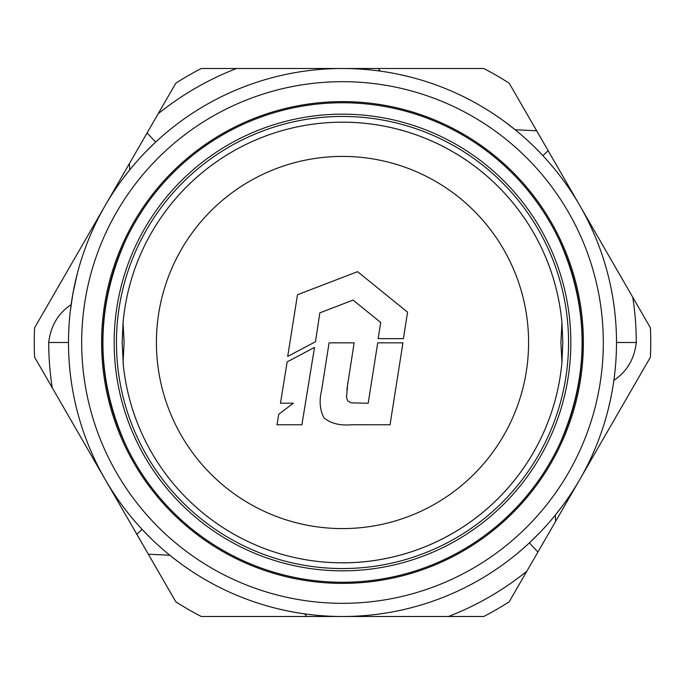<?xml version="1.0" encoding="UTF-8"?>
<svg xmlns="http://www.w3.org/2000/svg" width="685" height="685" viewBox="0 0 685 685"><rect width="100%" height="100%" fill="white"/><g stroke="black" fill="none" stroke-linecap="round" stroke-linejoin="round"><path stroke-width="1.03" d="M347.834 382.256L346.516 397.386L347.732 400.956L351.003 402.797L368.17 403.285L377.718 342.851L402.943 342.851L390.039 424.777L351.302 424.76C339.983 425.745 330.915 423.476 324.099 417.961C319.835 410.281 319.022 400.956 321.642 389.996L329.083 342.851L354.154 342.851L346.841 389.756M403.388 338.638L407.584 312.18L357.57 271.671L297.478 294.738L287.709 356.431L315.468 341.738L319.844 312.848L353.066 300.099L380.714 322.489L378.163 338.638L403.388 338.638M278.744 414.254L276.98 424.777L301.905 424.777L314.509 347.406L287.152 361.911L280.473 403.2L293.394 403.2L278.744 414.254M123.343 365.336L122.161 342.491L123.052 322.729A220.339 220.339 0 0 1 561.948 322.729L562.839 342.509L561.948 362.271A220.339 220.339 0 0 1 123.052 362.271L123.266 364.557M123.052 322.729L124.113 342.5L123.052 362.271M561.734 320.443L561.657 319.672M342.5 562.839A220.339 220.339 0 0 0 561.948 362.271L560.887 342.5L561.948 322.729A220.339 220.339 0 0 0 342.5 122.161M342.5 570.836A228.336 228.336 0 0 0 570.836 342.5A228.336 228.336 0 0 0 342.5 114.164A228.336 228.336 0 0 0 114.164 342.5A228.336 228.336 0 0 0 342.5 570.836M342.5 102.75A239.75 239.75 0 0 1 582.25 342.5A239.75 239.75 0 0 1 342.5 582.25A239.75 239.75 0 0 1 102.75 342.5A239.75 239.75 0 0 1 342.5 102.75M342.5 568.55A226.05 226.05 0 0 1 116.45 342.5A226.05 226.05 0 0 1 342.5 116.45A226.05 226.05 0 0 1 568.55 342.5A226.05 226.05 0 0 1 342.5 568.55M559.414 444.616C589.648 376.536 589.648 308.464 559.414 240.384M125.586 240.384C95.352 308.464 95.352 376.536 125.586 444.616M81.686 342.5A260.814 260.814 0 0 0 342.5 603.314A260.814 260.814 0 0 0 603.314 342.5A260.814 260.814 0 0 0 342.5 81.686A260.814 260.814 0 0 0 81.686 342.5M616.5 342.5A274 274 0 0 1 342.5 616.5A274 274 0 0 1 68.5 342.5A274 274 0 0 1 342.5 68.5A274 274 0 0 1 616.5 342.5L636.271 342.5C634.396 358.974 626.929 371.595 613.871 380.363M542.888 155.632L548.163 150.717L632.769 297.264A293.771 293.771 0 0 1 636.271 342.5M632.769 297.264L650.399 327.798A308.25 308.25 0 0 1 650.399 357.202L509.186 601.798A308.25 308.25 0 0 1 483.713 616.5L201.287 616.5A308.25 308.25 0 0 1 175.814 601.798L34.601 357.202A308.25 308.25 0 0 1 34.601 327.798L175.814 83.202A308.25 308.25 0 0 1 201.287 68.5L483.713 68.5A308.25 308.25 0 0 1 509.186 83.202L548.163 150.717M568.901 496.839L566.932 499.682M561.837 506.712L555.389 514.992M538.932 533.521L529.967 542.332M188.161 568.901L185.318 566.932M178.288 561.837L170.008 555.389M151.479 538.932L142.668 529.967M116.099 188.161L118.068 185.318M123.163 178.288L129.611 170.008M146.068 151.479L155.033 142.668M493.808 114.07L499.69 118.077M506.72 123.163L514.957 129.585M533.504 146.042L541.852 154.527M101.611 342.5A240.889 240.889 0 0 1 342.5 101.611A240.889 240.889 0 0 1 583.389 342.5A240.889 240.889 0 0 1 342.5 583.389A240.889 240.889 0 0 1 101.611 342.5M286.476 610.712L276.937 608.537M276.928 608.537L274 607.8M610.712 398.524L608.537 408.063M608.537 408.072L607.8 411M536.672 130.809L515.146 129.73L504.922 121.827M496.83 116.099L493.851 114.095M398.524 74.288L408.063 76.463M408.072 76.463L411 77.199M70.341 310.784L72.935 293.385L77.199 274M158.192 113.736C181.97 94.616 208.086 79.537 236.539 68.5M52.231 387.736A293.771 293.771 0 0 1 48.729 342.5C50.604 326.026 58.071 313.405 71.129 304.637M526.808 571.264C503.03 590.384 476.914 605.463 448.461 616.5M378.257 68.5L380.363 71.129M306.743 616.5L304.637 613.871M129.73 169.854L129.371 163.647M169.854 555.27L148.328 554.191M555.27 515.146L555.629 521.353M342.5 528.589A186.089 186.089 0 0 1 156.411 342.5A186.089 186.089 0 0 1 342.5 156.411A186.089 186.089 0 0 1 528.589 342.5A186.089 186.089 0 0 1 342.5 528.589M155.632 142.112L147.095 132.95M68.5 342.5L48.729 342.5M142.112 529.368L136.837 534.283M529.368 542.888L537.905 552.05"/></g></svg>
